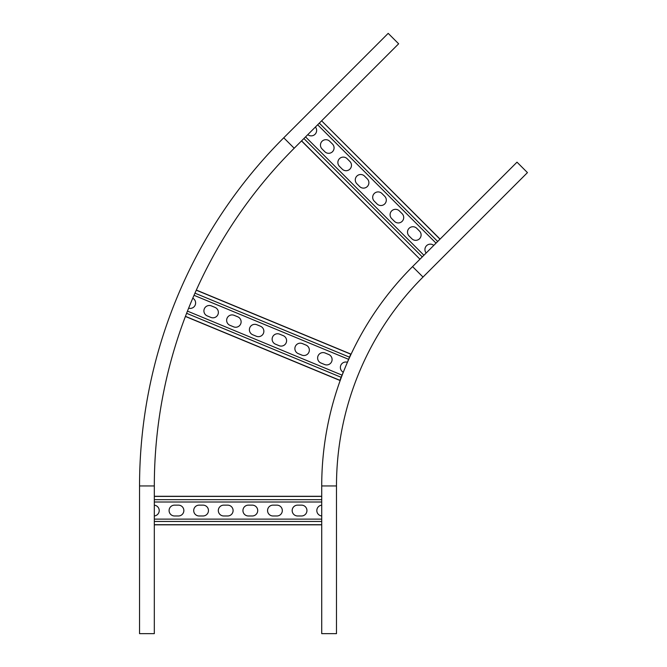 <?xml version="1.0" encoding="UTF-8"?>
<svg xmlns="http://www.w3.org/2000/svg" width="667" height="667" viewBox="0 0 667 667"><rect width="100%" height="100%" fill="white"/><g stroke="black" fill="none" stroke-linecap="round" stroke-linejoin="round"><path stroke-width="1" d="M423.011 277.055L527.455 172.611L517.008 162.164L412.565 266.608A310.188 310.188 0 0 0 321.719 485.943L321.719 633.65L336.485 633.65L336.485 485.943A295.414 295.414 0 0 1 423.011 277.055L412.565 266.608A310.188 310.188 0 0 0 321.719 485.943L336.485 485.943A295.414 295.414 0 0 1 423.011 277.055M321.719 524.837L154.319 524.837L154.319 633.65L139.545 633.65L139.545 485.943A492.354 492.354 0 0 1 283.75 137.794L294.197 148.241A477.589 477.589 0 0 0 154.319 485.943L154.319 496.406L321.719 496.406M154.319 505.169L154.319 515.958A5.419 5.419 0 0 0 154.319 505.169M139.545 485.943L154.319 485.943L154.319 633.65M283.75 137.794L388.194 33.35L398.641 43.797L294.197 148.241A477.589 477.589 0 0 0 154.319 485.943M297.59 505.144L301.526 505.144A5.419 5.419 0 0 1 306.945 510.563A5.419 5.419 0 0 1 301.526 515.975L297.59 515.975A5.419 5.419 0 0 1 292.171 510.563A5.419 5.419 0 0 1 297.59 505.144M248.357 505.144L252.293 505.144A5.419 5.419 0 0 1 257.712 510.563A5.419 5.419 0 0 1 252.293 515.975L248.357 515.975A5.419 5.419 0 0 1 242.938 510.563A5.419 5.419 0 0 1 248.357 505.144M199.116 505.144L203.06 505.144A5.419 5.419 0 0 1 208.471 510.563A5.419 5.419 0 0 1 203.06 515.975L199.116 515.975A5.419 5.419 0 0 1 193.705 510.563A5.419 5.419 0 0 1 199.116 505.144M174.504 505.144L178.439 505.144A5.419 5.419 0 0 1 183.859 510.563A5.419 5.419 0 0 1 178.439 515.975L174.504 515.975A5.419 5.419 0 0 1 169.085 510.563A5.419 5.419 0 0 1 174.504 505.144M223.737 505.144L227.672 505.144A5.419 5.419 0 0 1 233.091 510.563A5.419 5.419 0 0 1 227.672 515.975L223.737 515.975A5.419 5.419 0 0 1 218.317 510.563A5.419 5.419 0 0 1 223.737 505.144M272.97 505.144L276.913 505.144A5.419 5.419 0 0 1 282.324 510.563A5.419 5.419 0 0 1 276.913 515.975L272.97 515.975A5.419 5.419 0 0 1 267.559 510.563A5.419 5.419 0 0 1 272.97 505.144M321.719 505.169A5.419 5.419 0 0 0 321.719 515.958M439.987 239.195L321.611 120.827L440.07 239.103M324.837 151.717L322.044 148.933A5.419 5.419 0 0 1 322.044 141.279A5.419 5.419 0 0 1 329.706 141.279L332.491 144.064A5.419 5.419 0 0 1 332.491 151.717A5.419 5.419 0 0 1 324.837 151.717M359.646 186.535L356.862 183.75A5.419 5.419 0 0 1 356.862 176.088A5.419 5.419 0 0 1 364.524 176.088L367.309 178.873A5.419 5.419 0 0 1 367.309 186.535A5.419 5.419 0 0 1 359.646 186.535M394.464 221.352L391.679 218.568A5.419 5.419 0 0 1 391.679 210.905A5.419 5.419 0 0 1 399.341 210.905L402.126 213.69A5.419 5.419 0 0 1 402.126 221.352A5.419 5.419 0 0 1 394.464 221.352M411.873 238.761L409.088 235.976A5.419 5.419 0 0 1 409.088 228.314A5.419 5.419 0 0 1 416.742 228.314L419.526 231.099A5.419 5.419 0 0 1 419.526 238.761A5.419 5.419 0 0 1 411.873 238.761M377.055 203.944L374.27 201.159A5.419 5.419 0 0 1 374.27 193.497A5.419 5.419 0 0 1 381.933 193.497L384.717 196.281A5.419 5.419 0 0 1 384.717 203.944A5.419 5.419 0 0 1 377.055 203.944M342.238 169.126L339.453 166.341A5.419 5.419 0 0 1 339.453 158.688A5.419 5.419 0 0 1 347.115 158.688L349.9 161.472A5.419 5.419 0 0 1 349.9 169.126A5.419 5.419 0 0 1 342.238 169.126M307.787 134.642A5.419 5.419 0 0 0 315.416 127.022M319.31 123.128L437.677 241.496L433.792 245.389A5.419 5.419 0 0 0 426.163 253.018M305.553 136.885L423.92 255.253L422.269 256.912L303.902 138.536L301.592 140.837L419.968 259.213L301.509 140.929M422.269 256.912L419.968 259.213M196.331 290.07L350.792 354.052L347.39 362.256A5.419 5.419 0 0 0 343.263 372.228L339.862 380.432L185.401 316.45M325.112 353.001L328.748 354.51A5.419 5.419 0 0 1 331.682 361.589A5.419 5.419 0 0 1 324.604 364.515L320.969 363.015A5.419 5.419 0 0 1 318.034 355.936A5.419 5.419 0 0 1 325.112 353.001M279.623 334.167L283.258 335.668A5.419 5.419 0 0 1 286.193 342.746A5.419 5.419 0 0 1 279.114 345.681L275.479 344.172A5.419 5.419 0 0 1 272.545 337.093A5.419 5.419 0 0 1 279.623 334.167M234.134 315.324L237.777 316.825A5.419 5.419 0 0 1 240.704 323.904A5.419 5.419 0 0 1 233.625 326.838L229.99 325.329A5.419 5.419 0 0 1 227.055 318.251A5.419 5.419 0 0 1 234.134 315.324M211.389 305.903L215.032 307.404A5.419 5.419 0 0 1 217.959 314.482A5.419 5.419 0 0 1 210.889 317.417L207.245 315.908A5.419 5.419 0 0 1 204.319 308.829A5.419 5.419 0 0 1 211.389 305.903M256.878 324.746L260.522 326.246A5.419 5.419 0 0 1 263.448 333.325A5.419 5.419 0 0 1 256.37 336.26L252.735 334.751A5.419 5.419 0 0 1 249.8 327.672A5.419 5.419 0 0 1 256.878 324.746M302.368 343.58L306.003 345.089A5.419 5.419 0 0 1 308.938 352.168A5.419 5.419 0 0 1 301.859 355.102L298.224 353.593A5.419 5.419 0 0 1 295.289 346.515A5.419 5.419 0 0 1 302.368 343.58M188.636 308.171A5.419 5.419 0 0 0 192.763 298.207M321.719 502.001L154.319 502.001M321.719 519.118L154.319 519.118M321.719 499.666L154.319 499.666M321.719 521.461L154.319 521.461M321.719 524.712L154.319 524.712M317.659 124.779L436.026 243.147M348.599 359.33L194.014 295.298M342.054 375.146L187.46 311.114M350.742 354.16L196.281 290.187M349.5 357.17L194.956 293.155M341.154 377.305L186.61 313.298M339.912 380.315L185.443 316.333M321.719 496.281L154.319 496.281"/></g></svg>
